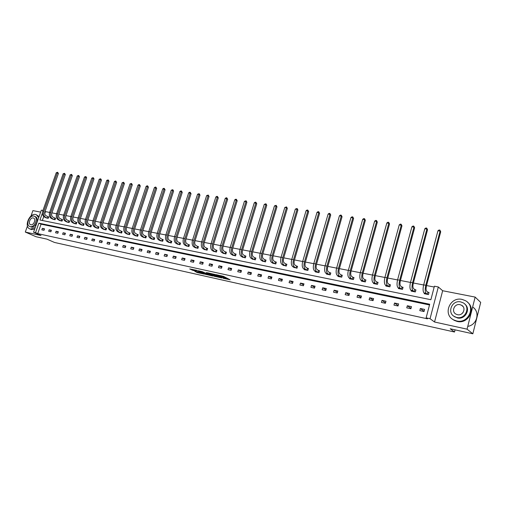 <?xml version="1.0" encoding="UTF-8"?>
<svg xmlns="http://www.w3.org/2000/svg" width="506" height="506" viewBox="0 0 506 506"><rect width="100%" height="100%" fill="white"/><g stroke="black" fill="none" stroke-linecap="round" stroke-linejoin="round"><path stroke-width="0.76" d="M223.032 278.243L230.129 279.786L223.576 276.39L216.144 274.663L221.293 276.44L221.558 276.75L219.642 276.497L224.145 277.914L224.955 278.502L223.032 278.243M475.147 297.085L480.7 302.411L472.838 333.802L467.063 329.159L475.147 297.085L442.655 290.735L438.322 286.965L430.056 318.698L426.134 317.844L429.695 304.239L38.854 223.171L35.521 232.652L33.554 232.222L41.321 210.192L42.947 210.509M40.638 212.128L32.896 210.616L30.974 216.049M27.45 225.98L25.3 232.052L41.011 235.505L33.554 232.222M472.838 333.802L450.226 328.773L454.514 332.018L54.484 242.45L46.988 239.161L36.046 236.726L25.3 232.052M194.81 271.311L197.441 272.626L204.31 274.125L196.537 270.318L189.725 268.926L192.982 270.4L196.081 271.058L194.582 270.115L197.852 271.045L202.539 273.544L194.81 271.311M442.655 290.735L434.54 322.012L467.063 329.159M434.54 322.012L430.056 318.698M429.505 304.966L41.049 224.171L37.729 233.627L427.481 318.831L426.134 317.844M37.729 233.627L35.521 232.652M214.032 276.213L221.976 277.977L215.366 274.581L207.27 272.715L214.032 276.213L214.24 275.523L215.904 275.998M212.824 276.048L205.202 274.252L198.377 270.754L202.482 271.741L206.163 273.442L208.371 273.898L206.239 272.532L212.868 275.909M454.514 332.018L455.065 329.849M52.902 219.155L55.065 219.724L55.59 218.225L55.097 218.124M66.881 221.951L69.107 222.539L69.638 221.014L69.126 220.913M81.264 224.822L83.56 225.436L84.091 223.892L83.56 223.785M96.077 227.789L98.442 228.421L98.974 226.846L98.43 226.739M111.333 230.837L113.768 231.495L114.305 229.895L113.742 229.787M127.057 233.981L129.568 234.657L130.105 233.038L129.53 232.924M143.274 237.219L145.854 237.921L146.398 236.277L145.804 236.157M159.991 240.559L162.66 241.292L163.204 239.616L162.59 239.496M177.252 244.006L180.003 244.765L180.547 243.063L179.915 242.937M195.069 247.56L197.909 248.357L198.46 246.624L197.802 246.492M213.481 251.235L216.416 252.064L216.96 250.299L216.283 250.166M232.507 255.03L235.537 255.897L236.087 254.107L235.391 253.968M252.184 258.958L255.321 259.863L255.872 258.035L255.15 257.896M272.544 263.012L275.789 263.968L276.346 262.108L275.593 261.956M293.632 267.219L296.99 268.218L297.541 266.32L296.769 266.169M315.478 271.564L315.377 271.899L318.951 272.62L319.507 270.685L318.704 270.527M338.122 276.074L338.021 276.44L341.721 277.18L342.277 275.213L341.442 275.049M361.613 280.741L361.505 281.146L365.351 281.918L365.908 279.913L365.041 279.736M386.008 285.586L385.882 286.035L389.879 286.832L390.436 284.783L389.531 284.606M411.346 290.608L411.214 291.108L415.363 291.943L415.919 289.849L414.983 289.666M434.192 287.035L426.558 285.555M423.642 284.986L413.37 282.993M410.48 282.43L400.442 280.488M397.564 279.926L387.767 278.028M384.908 277.471L375.325 275.612M372.486 275.062L363.125 273.246M360.304 272.696L351.145 270.925M348.343 270.381L339.393 268.642M336.604 268.104L327.856 266.403M325.086 265.865L316.528 264.208M313.777 263.67L305.403 262.045M302.67 261.513L294.479 259.926M291.76 259.401L283.746 257.845M281.045 257.32L273.202 255.802M270.514 255.277L262.842 253.791M260.173 253.272L252.658 251.811M250.008 251.299L242.652 249.869M240.015 249.363L232.811 247.965M230.192 247.453L223.14 246.087M220.534 245.581L213.627 244.24M211.04 243.74L204.272 242.425M201.698 241.925L195.069 240.641M192.514 240.148L186.018 238.883M183.476 238.389L177.113 237.156M174.583 236.669L168.346 235.454M165.835 234.967L159.725 233.785M157.227 233.298L151.237 232.134M148.751 231.653L142.882 230.515M140.409 230.034L134.653 228.921M132.199 228.44L126.551 227.346M124.115 226.871L118.575 225.802M116.152 225.328L110.719 224.278M108.309 223.81L102.984 222.773M100.586 222.311L95.362 221.293M92.977 220.831L87.854 219.838M85.482 219.376L80.454 218.402M78.095 217.947L73.161 216.992M70.821 216.536L65.976 215.594M63.648 215.145L58.898 214.221M56.577 213.772L51.916 212.868M49.613 212.419L45.464 211.616L44.756 213.633M43.731 216.536L42.346 220.489M424.389 293.195L424.249 293.72L428.481 294.574L429.031 292.462L428.082 292.272M398.551 288.072L398.424 288.546L402.498 289.362L403.054 287.294L402.137 287.111M373.694 283.145L373.58 283.569L377.495 284.353L378.052 282.323L377.172 282.152M349.76 278.389L349.652 278.774L353.428 279.527L353.985 277.541L353.131 277.37M326.693 273.797L326.598 274.151L330.235 274.878L330.791 272.93L329.969 272.766M304.454 269.375L304.359 269.692L307.869 270.4L308.426 268.484L307.635 268.325M282.993 265.1L286.295 266.074L286.851 264.195L286.086 264.043M262.279 260.969L265.467 261.899L266.017 260.052L265.283 259.907M242.26 256.978L245.347 257.864L245.897 256.055L245.182 255.91M222.912 253.12L225.897 253.968L226.448 252.19L225.758 252.051M204.196 249.382L207.087 250.198L207.637 248.446L206.967 248.313M186.088 245.771L188.883 246.548L189.434 244.828L188.789 244.702M168.555 242.266L171.262 243.019L171.806 241.324L171.18 241.204M151.566 238.876L154.191 239.597L154.735 237.934L154.128 237.814M135.102 235.587L137.651 236.277L138.189 234.645L137.6 234.525M119.138 232.393L121.611 233.064L122.142 231.457L121.579 231.343M103.648 229.3L106.045 229.945L106.583 228.358L106.032 228.25M88.613 226.296L90.947 226.916L91.478 225.36L90.941 225.252M74.021 223.374L76.279 223.981L76.811 222.444L76.292 222.336M59.841 220.54L62.036 221.122L62.567 219.61L62.061 219.509M46.059 217.789L48.197 218.352L48.721 216.859L48.228 216.758M42.409 213.07L39.968 220.009L430.878 299.704L434.407 286.206L438.322 286.965M45.464 211.616L45.072 211.426M41.049 224.171L38.854 223.171M42.352 228.351L44.528 228.813L44.003 230.312L41.827 229.85L42.352 228.351L44.37 229.262M49.183 229.8L51.391 230.268L50.866 231.78L48.658 231.305L49.183 229.8L51.232 230.73M56.109 231.267L58.354 231.748L57.823 233.266L55.584 232.785L56.109 231.267L58.19 232.216M63.136 232.76L65.413 233.241L64.882 234.778L62.611 234.291L63.136 232.76L65.242 233.728M70.271 234.272L72.573 234.759L72.042 236.308L69.739 235.815L70.271 234.272L72.402 235.258M77.5 235.809L79.84 236.302L79.309 237.858L76.969 237.358L77.5 235.809L79.67 236.814M84.844 237.365L87.222 237.864L86.684 239.433L84.312 238.927L84.844 237.365L87.038 238.389M92.294 238.946L94.704 239.452L94.167 241.033L91.757 240.521L92.294 238.946L94.521 239.989M99.853 240.546L102.301 241.065L101.763 242.659L99.321 242.134L99.853 240.546L102.117 241.615M107.531 242.172L110.017 242.703L109.479 244.309L106.994 243.778L107.531 242.172L109.827 243.266M115.324 243.829L117.847 244.36L117.303 245.979L114.786 245.442L115.324 243.829L117.651 244.942M123.236 245.505L125.798 246.049L125.254 247.681L122.692 247.13L123.236 245.505L125.596 246.65M131.269 247.206L133.869 247.757L133.325 249.401L130.725 248.851L131.269 247.206L133.666 248.376M139.428 248.939L142.066 249.496L141.522 251.153L138.884 250.59L139.428 248.939L141.857 250.135M147.714 250.698L150.396 251.267L149.852 252.937L147.17 252.361L147.714 250.698L150.181 251.918M156.126 252.481L158.852 253.057L158.308 254.746L155.582 254.164L156.126 252.481L158.637 253.734M164.678 254.29L167.448 254.879L166.904 256.58L164.134 255.985L164.678 254.29L167.227 255.574M173.368 256.137L176.183 256.732L175.633 258.446L172.818 257.845L173.368 256.137L175.949 257.446M182.198 258.009L185.057 258.617L184.507 260.343L181.648 259.73L182.198 258.009L184.823 259.357M191.167 259.913L194.076 260.527L193.526 262.272L190.617 261.646L191.167 259.913L193.836 261.292M200.287 261.842L203.241 262.469L202.691 264.227L199.737 263.601L200.287 261.842L202.995 263.259M209.56 263.809L212.564 264.448L212.008 266.219L209.003 265.58L209.56 263.809L212.305 265.264M218.984 265.808L222.039 266.46L221.483 268.25L218.434 267.592L218.984 265.808L221.78 267.301M228.567 267.845L231.672 268.503L231.122 270.305L228.016 269.641L228.567 267.845L231.406 269.375M238.313 269.907L241.476 270.577L240.919 272.399L237.763 271.728L238.313 269.907L241.198 271.488M248.231 272.013L251.444 272.696L250.887 274.53L247.674 273.847L248.231 272.013L251.159 273.638M258.319 274.151L261.589 274.847L261.033 276.7L257.763 275.998L258.319 274.151L261.292 275.821M268.578 276.327L271.905 277.035L271.349 278.907L268.022 278.192L268.578 276.327L271.602 278.053M279.021 278.54L282.405 279.261L281.848 281.146L278.464 280.425L279.021 278.54L282.095 280.318M289.647 280.792L293.094 281.526L292.538 283.436L289.09 282.696L289.647 280.792L292.772 282.633M300.469 283.088L303.979 283.834L303.417 285.757L299.913 285.011L300.469 283.088L303.644 284.986M311.481 285.422L315.055 286.181L314.498 288.129L310.924 287.364L311.481 285.422L314.707 287.383M322.695 287.8L326.332 288.572L325.775 290.539L322.139 289.761L322.695 287.8L325.978 289.83M334.118 290.223L337.825 291.013L337.262 292.993L333.555 292.202L334.118 290.223L337.451 292.323M345.75 292.689L349.526 293.493L348.963 295.491L345.193 294.688L345.75 292.689L349.14 294.871M357.603 295.207L361.448 296.023L360.886 298.04L357.04 297.218L357.603 295.207L361.05 297.465M369.677 297.768L373.599 298.597L373.036 300.64L369.121 299.799L369.677 297.768L373.181 300.121M381.986 300.374L385.977 301.222L385.42 303.284L381.423 302.43L381.986 300.374L385.54 302.828M394.528 303.037L398.601 303.897L398.039 305.985L393.965 305.112L394.528 303.037L398.146 305.592M407.317 305.75L411.467 306.63L410.91 308.736L406.754 307.844L407.317 305.75L410.992 308.42M420.353 308.515L424.591 309.413L424.028 311.538L419.797 310.633L420.353 308.515L424.091 311.31M224.987 278.389L224.904 277.503L224.689 278.199M221.704 276.295L224.904 277.503M221.596 276.637L221.729 275.871M225.094 278.034L227.985 278.673M209.762 273.234L214.24 275.523M220.616 277.63L214.955 274.606L212.495 274.081L216.764 276.44L220.616 277.63M206.992 274.024L206.347 273.879L206.138 274.562M200.895 271.279L206.347 273.879M208.036 274.549L211.318 275.485L208.599 274.132L206.397 273.67L208.036 274.549M192.166 269.356L194.608 270.027M197.365 271.88L197.909 272.013M427.893 292.177L426.703 291.203C425.957 290.28 425.881 288.496 426.482 285.852L440.713 231.761L440.081 231.078L425.805 285.283C424.913 289.261 425.027 291.943 426.147 293.322L427.336 294.29L427.893 292.177L428.974 292.689M437.949 230.755L439.063 229.977L439.916 230.11L440.081 231.078L437.949 230.755L423.674 284.872C422.776 288.844 422.896 291.519 424.022 292.898L425.198 293.91M439.916 230.11L440.713 231.761M475.861 321.715L477.544 315.01M462.161 313.486L463.085 312.474M456.551 320.943C468.518 324.144 476.329 306.168 465.4 300.653L462.041 299.4C449.979 296.434 442.478 314.435 453.566 319.843L456.551 320.943M452.294 319.033L454.179 320.33L457.158 321.436C468.037 324.365 476.424 308.995 467.607 302.316M464.723 304.024C471.238 308.768 465.248 320.026 457.323 317.92L453.68 316.079M456.76 317.458C465.4 319.741 471.004 306.769 463.11 302.803L460.719 301.918C452.035 299.761 446.589 312.74 454.571 316.648L456.76 317.458M460.017 304.675C454.426 303.265 450.903 311.633 456.032 314.156L457.468 314.688C463.041 316.142 466.633 307.781 461.535 305.238L460.017 304.675M467.765 326.364C477.145 325.048 480.422 311.886 472.642 307.015M38.684 217.681L36.407 214.772L35.61 214.519C29.462 212.899 23.82 226.675 29.753 228.883L30.455 229.11L35.199 227.555M29.753 228.883L31.543 229.591L34.648 229.123M39.057 216.625L36.407 214.772M34.459 216.277L35.458 216.739C39.715 218.326 35.597 228.301 31.176 227.061L30.177 226.618C34.591 227.852 38.722 217.865 34.459 216.277L33.896 216.094C29.468 214.917 25.389 224.86 29.658 226.448M33.238 217.959C30.385 217.194 27.748 223.608 30.499 224.632L30.841 224.74C33.687 225.531 36.343 219.104 33.592 218.073L33.238 217.959M414.793 289.577L413.566 288.597C412.788 287.68 412.7 285.909 413.294 283.29L427.545 229.749L426.893 229.073L412.599 282.721C411.707 286.662 411.846 289.318 413.004 290.697L414.237 291.665L414.793 289.577L415.856 290.077M424.8 228.756L425.907 227.991L426.748 228.117L426.893 229.073L424.8 228.756L410.505 282.316C409.613 286.251 409.752 288.907 410.923 290.28L412.143 291.298M426.748 228.117L427.545 229.749M401.581 289.179L401.941 287.022L400.676 286.048C399.879 285.125 399.778 283.373 400.366 280.779L414.629 227.782L413.952 227.112L411.903 226.796L397.596 279.812C396.71 283.708 396.868 286.339 398.077 287.712L399.342 288.679M401.941 287.022L402.991 287.509M411.903 226.796L413.004 226.037L413.826 226.163L413.952 227.112L399.651 280.21C398.76 284.113 398.918 286.75 400.119 288.123L401.391 289.09M413.826 226.163L414.629 227.782M389.342 284.517L388.039 283.543C387.216 282.626 387.096 280.881 387.685 278.313L401.96 225.853L401.258 225.183L386.951 277.75C386.065 281.608 386.242 284.227 387.482 285.593L388.785 286.567L389.342 284.517L390.379 284.992M399.247 224.873L400.347 224.12L401.15 224.24L401.258 225.183L399.247 224.873L384.933 277.358C384.054 281.216 384.231 283.828 385.477 285.194L386.78 286.213M401.15 224.24L401.96 225.853M376.976 282.063L375.642 281.083C374.794 280.166 374.661 278.439 375.25 275.896L389.525 223.956L388.81 223.285L374.491 275.334C373.611 279.154 373.807 281.753 375.079 283.12L376.42 284.087L376.976 282.063L377.995 282.525M386.837 222.988L387.931 222.242L388.716 222.362L388.81 223.285L386.837 222.988L372.517 274.948C371.638 278.768 371.834 281.361 373.118 282.727L374.459 283.746M388.716 222.362L389.525 223.956M364.845 279.647L363.472 278.673C362.606 277.762 362.46 276.042 363.042 273.525L377.324 222.096L376.59 221.432L362.271 272.962C361.392 276.75 361.607 279.325 362.916 280.685L364.288 281.659L364.845 279.647L365.851 280.109M374.655 221.135L375.743 220.401L376.515 220.515L376.59 221.432L374.655 221.135L360.329 272.589C359.456 276.365 359.671 278.939 360.987 280.299L362.366 281.317M376.515 220.515L377.324 222.096M352.935 277.282L351.537 276.308C350.645 275.397 350.487 273.695 351.069 271.203L365.351 220.274L364.598 219.61L350.272 270.634C349.399 274.385 349.633 276.94 350.974 278.3L352.385 279.268L352.935 277.282L353.928 277.731M362.694 219.319L363.776 218.586L364.535 218.706L364.598 219.61L362.694 219.319L348.375 270.267C347.502 274.012 347.736 276.561 349.083 277.92L350.5 278.939M364.535 218.706L365.351 220.274M341.253 274.96L339.817 273.986C338.9 273.076 338.735 271.387 339.317 268.92L353.599 218.478L352.821 217.82L338.501 268.357C337.635 272.07 337.882 274.6 339.26 275.96L340.696 276.927L341.253 274.96L342.227 275.397M350.955 217.536L352.037 216.815L352.783 216.922L352.821 217.82L350.955 217.536L336.635 267.99C335.769 271.703 336.022 274.233 337.401 275.587L338.849 276.605M352.783 216.922L353.599 218.478M329.773 272.677L328.312 271.703C327.376 270.799 327.199 269.122 327.78 266.675L342.056 216.72L341.265 216.062L326.946 266.112C326.079 269.793 326.351 272.304 327.755 273.657L329.216 274.631L329.773 272.677L330.741 273.107M339.431 215.784L340.506 215.069L341.234 215.176L341.265 216.062L339.431 215.784L325.118 265.758C324.251 269.432 324.523 271.943 325.927 273.297L327.414 274.315M341.234 215.176L342.056 216.72M318.508 270.438L317.015 269.464C316.06 268.56 315.877 266.902 316.452 264.474L330.722 214.993L329.912 214.335L315.605 263.917C314.738 267.56 315.023 270.052 316.459 271.399L317.951 272.373L318.508 270.438L319.457 270.862M328.116 214.063L329.178 213.355L329.899 213.462L329.912 214.335L328.116 214.063L313.809 263.563C312.942 267.206 313.227 269.698 314.669 271.045L316.18 272.064M329.899 213.462L330.722 214.993M307.439 268.243L305.921 267.263C304.954 266.365 304.751 264.714 305.327 262.317L319.59 213.298L318.767 212.64L304.467 261.754C303.606 265.365 303.904 267.838 305.365 269.186L306.883 270.153L307.439 268.243L308.375 268.654M316.996 212.375L318.059 211.672L318.767 211.78L318.767 212.64L316.996 212.375L302.696 261.412C301.835 265.017 302.139 267.491 303.606 268.831L305.15 269.85M318.767 211.78L319.59 213.298M296.573 266.08L295.023 265.106C294.037 264.208 293.828 262.57 294.397 260.192L308.654 211.628L307.812 210.977L293.524 259.635C292.664 263.209 292.98 265.669 294.467 267.01L296.016 267.978L296.573 266.08L297.496 266.485M306.079 210.711L307.136 210.022L307.831 210.123L307.812 210.977L306.079 210.711L291.791 259.293C290.931 262.867 291.247 265.321 292.74 266.662L294.315 267.68M307.831 210.123L308.654 211.628M285.89 263.955L284.321 262.987C283.316 262.089 283.101 260.464 283.67 258.111L297.907 209.99L297.054 209.345L282.778 257.548C281.924 261.09 282.253 263.531 283.765 264.866L285.34 265.833L285.89 263.955L286.801 264.353M295.352 209.086L297.085 208.497L297.054 209.345L295.352 209.086L281.077 257.219C280.223 260.754 280.552 263.196 282.07 264.53L283.67 265.549M297.085 208.497L297.907 209.99M275.397 261.874L273.809 260.9C272.785 260.008 272.557 258.395 273.126 256.061L287.351 208.383L286.485 207.738L272.222 255.498C271.368 259.015 271.716 261.438 273.253 262.766L274.847 263.734L275.397 261.874L276.295 262.26M284.808 207.479L286.529 206.903L286.485 207.738L284.808 207.479L270.546 255.176C269.698 258.686 270.04 261.102 271.583 262.431L273.208 263.449M286.529 206.903L287.351 208.383M265.087 259.825L263.474 258.851C262.437 257.965 262.197 256.365 262.759 254.05L276.972 206.802L276.099 206.157L261.849 253.487C261.001 256.972 261.355 259.376 262.918 260.704L264.53 261.665L265.087 259.825L265.973 260.204M274.448 205.904L276.149 205.328L276.099 206.157L274.448 205.904L260.204 253.171C259.357 256.643 259.717 259.047 261.279 260.375L262.93 261.387M276.149 205.328L276.972 206.802M254.948 257.807L253.316 256.839C252.266 255.954 252.02 254.366 252.583 252.07L266.776 205.246L265.884 204.601L251.653 251.514C250.812 254.961 251.178 257.352 252.76 258.674L254.398 259.635L254.948 257.807L255.827 258.186M264.265 204.361L265.947 203.785L265.884 204.601L264.265 204.361L250.034 251.197C249.192 254.644 249.566 257.029 251.147 258.351L252.823 259.363M265.947 203.785L266.776 205.246M244.986 255.827L243.329 254.86C242.266 253.98 242.013 252.399 242.57 250.128L256.751 203.722L255.846 203.077L241.634 249.572C240.793 252.987 241.179 255.359 242.779 256.675L244.436 257.636L244.986 255.827L245.853 256.2M254.252 202.836L255.283 202.172L255.922 202.273L255.846 203.077L254.252 202.836L240.046 249.262C239.205 252.677 239.591 255.043 241.191 256.359L242.893 257.371M255.922 202.273L256.751 203.722M235.195 253.879L233.519 252.918C232.437 252.039 232.178 250.47 232.735 248.212L246.89 202.217L245.979 201.578L231.786 247.662C230.951 251.052 231.343 253.398 232.962 254.714L234.645 255.675L235.195 253.879L236.049 254.246M244.411 201.337L246.061 200.781L245.979 201.578L244.411 201.337L230.224 247.358C229.389 250.742 229.781 253.089 231.406 254.404L233.127 255.416M246.061 200.781L246.89 202.217M225.562 251.969L223.867 251.001C222.773 250.128 222.507 248.572 223.064 246.333L237.194 200.737L236.27 200.104L222.102 245.783C221.267 249.142 221.672 251.476 223.317 252.785L225.012 253.746L225.562 251.969L226.403 252.323M234.733 199.87L235.752 199.219L236.372 199.313L236.27 200.104L234.733 199.87L220.565 245.486C219.73 248.838 220.135 251.172 221.786 252.481L223.525 253.493M236.372 199.313L237.194 200.737M216.087 250.084L214.38 249.123C213.273 248.25 212.994 246.707 213.551 244.487L227.662 199.288L226.726 198.656L212.577 243.936C211.748 247.27 212.166 249.584 213.823 250.887L215.537 251.849L216.087 250.084L216.922 250.438M225.214 198.422L226.226 197.776L226.833 197.871L226.726 198.656L225.214 198.422L211.065 243.639C210.237 246.966 210.654 249.287 212.318 250.59L214.082 251.596M226.833 197.871L227.662 199.288M206.771 248.231L205.044 247.27C203.924 246.403 203.646 244.866 204.196 242.671L218.282 197.859L217.34 197.226L203.216 242.121C202.387 245.423 202.817 247.725 204.494 249.022L206.227 249.983L206.771 248.231L207.593 248.579M215.847 196.998L216.859 196.36L217.453 196.454L217.34 197.226L215.847 196.998L201.73 241.83C200.901 245.132 201.331 247.428 203.014 248.731L204.791 249.736M217.453 196.454L218.282 197.859M197.606 246.409L195.86 245.454C194.734 244.588 194.443 243.063 194.993 240.881L209.054 196.448L208.105 195.822L194.007 240.331C193.184 243.607 193.621 245.897 195.31 247.187L197.062 248.142L197.606 246.409L198.415 246.751M206.638 195.601L208.232 195.057L208.105 195.822L206.638 195.601L192.539 240.046C191.723 243.323 192.16 245.606 193.855 246.896L195.658 247.902M208.232 195.057L209.054 196.448M188.593 244.619L186.828 243.664C185.689 242.798 185.398 241.286 185.942 239.123L199.978 195.069L199.016 194.443L184.943 238.573C184.127 241.824 184.57 244.094 186.284 245.385L188.042 246.34L188.593 244.619L189.389 244.955M197.574 194.222L199.155 193.684L199.016 194.443L197.574 194.222L183.507 238.294C182.685 241.539 183.134 243.81 184.848 245.1L186.663 246.106M199.155 193.684L199.978 195.069M179.719 242.855L177.941 241.9C176.796 241.039 176.493 239.54 177.037 237.396L191.047 193.703L190.073 193.083L176.031 236.846C175.215 240.072 175.671 242.323 177.397 243.607L179.175 244.562L179.719 242.855L180.509 243.184M188.656 192.868L189.655 192.242L190.218 192.331L190.073 193.083L188.656 192.868L174.614 236.574C173.798 239.787 174.254 242.039 175.987 243.329L177.821 244.328M190.218 192.331L191.047 193.703M170.984 241.122L169.2 240.167C168.043 239.313 167.733 237.82 168.27 235.695L182.255 192.362L181.274 191.742L167.258 235.145C166.449 238.339 166.91 240.578 168.65 241.862L170.446 242.81L170.984 241.122L171.768 241.444M179.877 191.534L180.87 190.914L181.433 191.002L181.274 191.742L179.877 191.534L165.867 234.879C165.057 238.067 165.519 240.306 167.265 241.583L169.112 242.583M181.433 191.002L182.255 192.362M162.394 239.414L160.592 238.459C159.422 237.605 159.112 236.125 159.649 234.019L173.602 191.047L172.616 190.427L158.625 233.475C157.821 236.644 158.289 238.864 160.048 240.141L161.85 241.09L162.394 239.414L163.166 239.73M171.243 190.218L172.78 189.693L172.616 190.427L171.243 190.218L157.258 233.209C156.449 236.372 156.923 238.592 158.682 239.869L160.541 240.869M172.78 189.693L173.602 191.047M153.932 237.731L152.116 236.783C150.946 235.929 150.624 234.461 151.161 232.368L165.082 189.75L164.089 189.13L150.13 231.824C149.327 234.967 149.808 237.175 151.572 238.446L153.394 239.395L153.932 237.731L154.697 238.048M162.736 188.928L163.723 188.321L164.26 188.403L164.089 189.13L162.736 188.928L148.783 231.565C147.98 234.702 148.46 236.909 150.231 238.181L152.11 239.18M164.26 188.403L165.082 189.75M145.608 236.074L143.78 235.132C142.597 234.284 142.268 232.823 142.806 230.749L156.696 188.472L155.696 187.859L141.769 230.205C140.965 233.323 141.459 235.511 143.236 236.783L145.064 237.725L145.608 236.074L146.361 236.384M154.362 187.656L155.342 187.056L155.873 187.138L155.696 187.859L154.362 187.656L140.44 229.945C139.637 233.057 140.13 235.252 141.914 236.517L143.805 237.51M155.873 187.138L156.696 188.472M137.404 234.449L135.57 233.5C134.375 232.659 134.046 231.204 134.577 229.148L148.441 187.214L147.436 186.6L133.533 228.604C132.736 231.697 133.236 233.88 135.026 235.145L136.867 236.081L137.404 234.449L138.151 234.752M146.12 186.404L147.094 185.803L147.619 185.885L147.436 186.6L146.12 186.404L132.23 228.351C131.434 231.444 131.927 233.62 133.723 234.879L135.627 235.872M147.619 185.885L148.441 187.214M129.334 232.842L127.48 231.9C126.285 231.059 125.95 229.616 126.475 227.573L140.307 185.974L139.295 185.367L125.431 227.036C124.634 230.103 125.14 232.267 126.943 233.525L128.796 234.461L129.334 232.842L130.067 233.139M138.005 185.164L138.973 184.576L139.492 184.658L139.295 185.367L138.005 185.164L124.141 226.783C123.35 229.85 123.856 232.014 125.659 233.272L127.582 234.259M139.492 184.658L140.307 185.974M121.383 231.261L119.524 230.325C118.315 229.484 117.974 228.054 118.499 226.024L132.3 184.753L131.282 184.146L117.449 225.486C116.658 228.529 117.171 230.679 118.986 231.938L120.845 232.874L121.383 231.261L122.11 231.558M130.01 183.95L131.484 183.444L131.282 184.146L130.01 183.95L116.178 225.24C115.387 228.282 115.906 230.432 117.721 231.685L119.65 232.671M131.484 183.444L132.3 184.753M113.553 229.705L111.681 228.769C110.466 227.934 110.125 226.511 110.643 224.5L124.413 183.551L123.388 182.944L109.587 223.962C108.803 226.985 109.321 229.117 111.143 230.369L113.015 231.299L113.553 229.705L114.274 229.996M122.136 182.755L123.597 182.249L123.388 182.944L122.136 182.755L108.341 223.722C107.55 226.739 108.069 228.87 109.897 230.116L111.839 231.103M123.597 182.249L124.413 183.551M105.836 228.174L103.958 227.238C102.737 226.403 102.389 224.993 102.908 222.994L116.639 182.362L115.608 181.762L101.845 222.463C101.061 225.461 101.586 227.58 103.42 228.826L105.305 229.756L105.836 228.174L106.551 228.459M114.375 181.578L115.33 181.003L115.823 181.078L115.608 181.762L114.375 181.578L100.612 222.223C99.834 225.214 100.359 227.333 102.193 228.579L104.147 229.566M115.823 181.078L116.639 182.362M98.234 226.663L96.349 225.727C95.122 224.898 94.767 223.494 95.286 221.514L108.986 181.199L107.949 180.598L94.217 220.983C93.439 223.956 93.971 226.062 95.811 227.302L97.702 228.231L98.234 226.663L98.942 226.947M106.734 180.414L108.17 179.915L107.949 180.598L106.734 180.414L93.009 220.749C92.225 223.722 92.756 225.821 94.603 227.061L96.57 228.042M108.17 179.915L108.986 181.199M90.745 225.176L88.847 224.24C87.62 223.418 87.26 222.02 87.778 220.059L101.447 180.047L100.403 179.453L86.703 219.522C85.925 222.476 86.463 224.569 88.316 225.809L90.213 226.732L90.745 225.176L91.447 225.455M99.201 179.269L100.631 178.776L100.403 179.453L99.201 179.269L85.508 219.294C84.736 222.242 85.274 224.335 87.127 225.568L89.1 226.549M100.631 178.776L101.447 180.047M83.37 223.709L81.466 222.779C80.226 221.957 79.866 220.572 80.378 218.624L94.008 178.915L92.965 178.321L79.303 218.086C78.525 221.021 79.069 223.102 80.935 224.329L82.839 225.252L83.37 223.709L84.059 223.981M91.782 178.144L93.199 177.65L92.965 178.321L91.782 178.144L78.126 217.858C77.355 220.787 77.899 222.868 79.758 224.095L81.744 225.075M93.199 177.65L94.008 178.915M76.096 222.26L74.186 221.337C72.94 220.515 72.579 219.142 73.092 217.207L86.684 177.796L85.634 177.208L72.01 216.676C71.238 219.585 71.789 221.653 73.655 222.874L75.571 223.797L76.096 222.26L76.779 222.532M84.47 177.03L85.875 176.543L85.634 177.208L84.47 177.03L70.846 216.448C70.081 219.357 70.625 221.419 72.497 222.646L74.49 223.62M85.875 176.543L86.684 177.796M68.93 220.837L67.013 219.914C65.761 219.098 65.394 217.732 65.906 215.809L79.461 176.695L78.411 176.107L64.819 215.278C64.053 218.168 64.604 220.224 66.482 221.445L68.405 222.362L68.93 220.837L69.607 221.103M77.26 175.936L78.651 175.449L78.411 176.107L77.26 175.936L63.674 215.056C62.908 217.941 63.465 219.996 65.344 221.217L67.342 222.185M78.651 175.449L79.461 176.695M61.865 219.433L59.942 218.51C58.69 217.7 58.316 216.34 58.822 214.436L72.345 175.614L71.289 175.025L57.735 213.905C56.969 216.77 57.532 218.813 59.411 220.028L61.34 220.945L61.865 219.433L62.535 219.699M70.157 174.855L71.536 174.374L71.289 175.025L70.157 174.855L56.609 213.69C55.843 216.549 56.406 218.592 58.291 219.806L60.296 220.774M71.536 174.374L72.345 175.614M54.901 218.048L52.972 217.131C51.713 216.321 51.34 214.968 51.846 213.077L65.331 174.545L64.268 173.963L50.752 212.552C49.986 215.398 50.556 217.428 52.441 218.636L54.376 219.553L54.901 218.048L55.565 218.307M63.149 173.792L64.521 173.311L64.268 173.963L63.149 173.792L49.639 212.337C48.88 215.176 49.443 217.207 51.334 218.415L53.351 219.383M64.521 173.311L65.331 174.545M48.038 216.688L46.097 215.771C44.838 214.961 44.458 213.621 44.964 211.742L58.411 173.488L57.342 172.907L43.864 211.217C43.105 214.044 43.674 216.056 45.572 217.264L47.513 218.175L48.038 216.688L48.69 216.941M56.248 172.742L57.602 172.268L57.342 172.907L56.248 172.742L42.77 211.002C42.017 213.823 42.586 215.841 44.484 217.049L46.501 218.01M57.602 172.268L58.411 173.488M224.36 277.218L224.145 277.914M221.489 275.821L221.293 276.44M220.888 275.688L220.742 276.156M215.176 275.84L214.968 276.523M205.417 273.569L205.202 274.252M208.706 273.79L208.599 274.132M193.197 269.717L192.982 270.4M192.261 269.407L192.046 270.084M197.656 271.956L197.441 272.626M196.701 271.728L196.518 272.323M426.147 293.322L424.022 292.898M425.805 285.283L423.674 284.872M413.004 290.697L410.923 290.28M412.599 282.721L410.505 282.316M400.119 288.123L398.077 287.712M399.651 280.21L397.596 279.812M387.482 285.593L385.477 285.194M386.951 277.75L384.933 277.358M375.079 283.12L373.118 282.727M374.491 275.334L372.517 274.948M362.916 280.685L360.987 280.299M362.271 272.962L360.329 272.589M350.974 278.3L349.083 277.92M350.272 270.634L348.375 270.267M339.26 275.96L337.401 275.587M338.501 268.357L336.635 267.99M327.755 273.657L325.927 273.297M326.946 266.112L325.118 265.758M316.459 271.399L314.669 271.045M315.605 263.917L313.809 263.563M305.365 269.186L303.606 268.831M304.467 261.754L302.696 261.412M294.467 267.01L292.74 266.662M293.524 259.635L291.791 259.293M283.765 264.866L282.07 264.53M282.778 257.548L281.077 257.219M273.253 262.766L271.583 262.431M272.222 255.498L270.546 255.176M262.918 260.704L261.279 260.375M261.849 253.487L260.204 253.171M252.76 258.674L251.147 258.351M251.653 251.514L250.034 251.197M242.779 256.675L241.191 256.359M241.634 249.572L240.046 249.262M232.962 254.714L231.406 254.404M231.786 247.662L230.224 247.358M223.317 252.785L221.786 252.481M222.102 245.783L220.565 245.486M213.823 250.887L212.318 250.59M212.577 243.936L211.065 243.639M204.494 249.022L203.014 248.731M203.216 242.121L201.73 241.83M195.31 247.187L193.855 246.896M194.007 240.331L192.539 240.046M186.284 245.385L184.848 245.1M184.943 238.573L183.507 238.294M177.397 243.607L175.987 243.329M176.031 236.846L174.614 236.574M168.65 241.862L167.265 241.583M167.258 235.145L165.867 234.879M160.048 240.141L158.682 239.869M158.625 233.475L157.258 233.209M151.572 238.446L150.231 238.181M150.13 231.824L148.783 231.565M143.236 236.783L141.914 236.517M141.769 230.205L140.44 229.945M135.026 235.145L133.723 234.879M133.533 228.604L132.23 228.351M126.943 233.525L125.659 233.272M125.431 227.036L124.141 226.783M118.986 231.938L117.721 231.685M117.449 225.486L116.178 225.24M111.143 230.369L109.897 230.116M109.587 223.962L108.341 223.722M103.42 228.826L102.193 228.579M101.845 222.463L100.612 222.223M95.811 227.302L94.603 227.061M94.217 220.983L93.009 220.749M88.316 225.809L87.127 225.568M86.703 219.522L85.508 219.294M80.935 224.329L79.758 224.095M79.303 218.086L78.126 217.858M73.655 222.874L72.497 222.646M72.01 216.676L70.846 216.448M66.482 221.445L65.344 221.217M64.819 215.278L63.674 215.056M59.411 220.028L58.291 219.806M57.735 213.905L56.609 213.69M52.441 218.636L51.334 218.415M50.752 212.552L49.639 212.337M45.572 217.264L44.484 217.049M43.864 211.217L42.77 211.002M463.085 306.598L461.535 305.238M455.134 317.11L454.571 316.648M453.566 319.843L454.179 320.33"/></g></svg>
